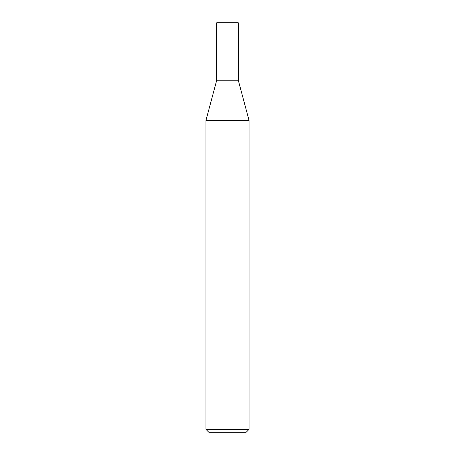 <?xml version="1.0" encoding="UTF-8"?>
<svg xmlns="http://www.w3.org/2000/svg" width="455" height="455" viewBox="0 0 455 455"><rect width="100%" height="100%" fill="white"/><g stroke="black" fill="none" stroke-linecap="round" stroke-linejoin="round"><path stroke-width="0.68" d="M205.95 429.378L208.822 432.25L246.178 432.25L249.05 429.378L249.05 120.438L205.95 120.438L205.95 429.378L249.05 429.378M205.95 120.438L216.722 80.222L216.722 22.75L238.278 22.75L238.278 80.222L249.05 120.438M238.278 80.222L216.722 80.222L238.278 80.222"/></g></svg>
